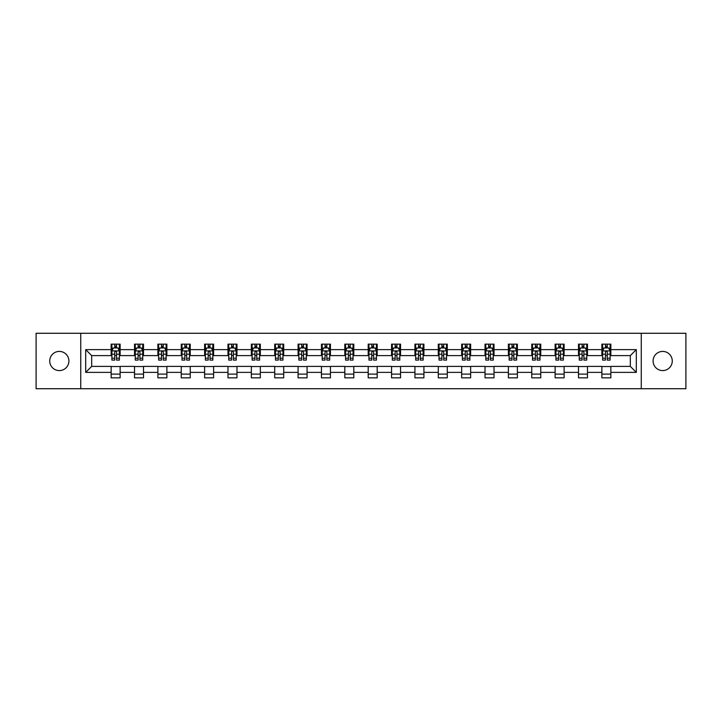 <?xml version="1.0" encoding="UTF-8"?>
<svg xmlns="http://www.w3.org/2000/svg" width="722" height="722" viewBox="0 0 722 722"><rect width="100%" height="100%" fill="white"/><g stroke="black" fill="none" stroke-linecap="round" stroke-linejoin="round"><path stroke-width="1.08" d="M662.679 351.415A9.585 9.585 0 0 0 653.094 361A9.585 9.585 0 0 0 662.679 370.585A9.585 9.585 0 0 0 672.272 361A9.585 9.585 0 0 0 662.679 351.415M59.321 351.415A9.585 9.585 0 0 0 49.728 361A9.585 9.585 0 0 0 59.321 370.585A9.585 9.585 0 0 0 68.906 361A9.585 9.585 0 0 0 59.321 351.415M641.262 388.716L685.9 388.716L685.9 333.284L641.262 333.284L641.262 388.716L80.738 388.716L80.738 333.284L36.1 333.284L36.1 388.716L80.738 388.716M641.262 333.284L80.738 333.284M610.857 349.619L610.857 344.15L601.868 344.15L601.868 349.619L587.482 349.619L587.482 344.15L578.502 344.15L578.502 349.619L564.117 349.619L564.117 344.15L555.128 344.15L555.128 349.619L540.751 349.619L540.751 344.15L531.762 344.15L531.762 349.619L517.385 349.619L517.385 344.15L508.396 344.15L508.396 349.619L494.019 349.619L494.019 344.15L485.031 344.15L485.031 349.619L470.645 349.619L470.645 344.15L461.665 344.15L461.665 349.619L447.279 349.619L447.279 344.15L438.29 344.15L438.29 349.619L423.913 349.619L423.913 344.15L414.924 344.15L414.924 349.619L400.548 349.619L400.548 344.15L391.559 344.15L391.559 349.619L377.182 349.619L377.182 344.15L368.193 344.15L368.193 349.619L353.807 349.619L353.807 344.15L344.818 344.15L344.818 349.619L330.441 349.619L330.441 344.15L321.452 344.15L321.452 349.619L307.076 349.619L307.076 344.15L298.087 344.15L298.087 349.619L283.71 349.619L283.71 344.15L274.721 344.15L274.721 349.619L260.335 349.619L260.335 344.15L251.355 344.15L251.355 349.619L236.969 349.619L236.969 344.15L227.981 344.15L227.981 349.619L213.604 349.619L213.604 344.15L204.615 344.15L204.615 349.619L190.238 349.619L190.238 344.15L181.249 344.15L181.249 349.619L166.872 349.619L166.872 344.15L157.883 344.15L157.883 349.619L143.498 349.619L143.498 344.15L134.518 344.15L134.518 349.619L120.132 349.619L120.132 344.15L111.143 344.15L111.143 349.619L85.683 349.619L85.683 372.381L91.676 366.397L111.143 366.397L111.143 377.85L120.132 377.85L120.132 366.397L134.518 366.397L134.518 377.85L143.498 377.85L143.498 366.397L157.883 366.397L157.883 377.85L166.872 377.85L166.872 366.397L181.249 366.397L181.249 377.85L190.238 377.85L190.238 366.397L204.615 366.397L204.615 377.85L213.604 377.85L213.604 366.397L227.981 366.397L227.981 377.85L236.969 377.85L236.969 366.397L251.355 366.397L251.355 377.85L260.335 377.85L260.335 366.397L274.721 366.397L274.721 377.85L283.71 377.85L283.71 366.397L298.087 366.397L298.087 377.85L307.076 377.85L307.076 366.397L321.452 366.397L321.452 377.85L330.441 377.85L330.441 366.397L344.818 366.397L344.818 377.85L353.807 377.85L353.807 366.397L368.193 366.397L368.193 377.85L377.182 377.85L377.182 366.397L391.559 366.397L391.559 377.85L400.548 377.85L400.548 366.397L414.924 366.397L414.924 377.85L423.913 377.85L423.913 366.397L438.29 366.397L438.29 377.85L447.279 377.85L447.279 366.397L461.665 366.397L461.665 377.85L470.645 377.85L470.645 366.397L485.031 366.397L485.031 377.85L494.019 377.85L494.019 366.397L508.396 366.397L508.396 377.85L517.385 377.85L517.385 366.397L531.762 366.397L531.762 377.85L540.751 377.85L540.751 366.397L555.128 366.397L555.128 377.85L564.117 377.85L564.117 366.397L578.502 366.397L578.502 377.85L587.482 377.85L587.482 366.397L601.868 366.397L601.868 377.85L610.857 377.85L610.857 366.397L630.324 366.397L630.324 355.603L610.857 355.603L610.857 349.619L636.317 349.619L636.317 372.381L610.857 372.381M601.868 372.381L587.482 372.381M578.502 372.381L564.117 372.381M555.128 372.381L540.751 372.381M531.762 372.381L517.385 372.381M508.396 372.381L494.019 372.381M485.031 372.381L470.645 372.381M461.665 372.381L447.279 372.381M438.29 372.381L423.913 372.381M414.924 372.381L400.548 372.381M391.559 372.381L377.182 372.381M368.193 372.381L353.807 372.381M344.818 372.381L330.441 372.381M321.452 372.381L307.076 372.381M298.087 372.381L283.71 372.381M274.721 372.381L260.335 372.381M251.355 372.381L236.969 372.381M227.981 372.381L213.604 372.381M204.615 372.381L190.238 372.381M181.249 372.381L166.872 372.381M157.883 372.381L143.498 372.381M134.518 372.381L120.132 372.381M111.143 372.381L85.683 372.381M601.868 349.619L601.868 355.603L587.482 355.603L587.482 349.619M578.502 349.619L578.502 355.603L564.117 355.603L564.117 349.619M555.128 349.619L555.128 355.603L540.751 355.603L540.751 349.619M531.762 349.619L531.762 355.603L517.385 355.603L517.385 349.619M508.396 349.619L508.396 355.603L494.019 355.603L494.019 349.619M485.031 349.619L485.031 355.603L470.645 355.603L470.645 349.619M461.665 349.619L461.665 355.603L447.279 355.603L447.279 349.619M438.29 349.619L438.29 355.603L423.913 355.603L423.913 349.619M414.924 349.619L414.924 355.603L400.548 355.603L400.548 349.619M391.559 349.619L391.559 355.603L377.182 355.603L377.182 349.619M368.193 349.619L368.193 355.603L353.807 355.603L353.807 349.619M344.818 349.619L344.818 355.603L330.441 355.603L330.441 349.619M321.452 349.619L321.452 355.603L307.076 355.603L307.076 349.619M298.087 349.619L298.087 355.603L283.71 355.603L283.71 349.619M274.721 349.619L274.721 355.603L260.335 355.603L260.335 349.619M251.355 349.619L251.355 355.603L236.969 355.603L236.969 349.619M227.981 349.619L227.981 355.603L213.604 355.603L213.604 349.619M204.615 349.619L204.615 355.603L190.238 355.603L190.238 349.619M181.249 349.619L181.249 355.603L166.872 355.603L166.872 349.619M157.883 349.619L157.883 355.603L143.498 355.603L143.498 349.619M134.518 349.619L134.518 355.603L120.132 355.603L120.132 349.619M111.143 349.619L111.143 355.603L91.676 355.603L85.683 349.619M91.676 355.603L91.676 366.397M636.317 372.381L630.324 366.397M630.324 355.603L636.317 349.619M111.143 347.896L111.892 347.896M114.744 347.896L116.54 347.896M119.383 347.896L120.132 347.896M111.143 355.459L111.892 355.459M114.744 355.459L116.54 355.459M119.383 355.459L120.132 355.459M111.143 366.541L120.132 366.541M111.143 374.104L120.132 374.104M134.518 366.541L143.498 366.541M134.518 374.104L143.498 374.104M134.518 347.896L135.267 347.896M138.11 347.896L139.906 347.896M142.748 347.896L143.498 347.896M134.518 355.459L135.267 355.459M138.11 355.459L139.906 355.459M142.748 355.459L143.498 355.459M157.883 366.541L166.872 366.541M157.883 374.104L166.872 374.104M157.883 347.896L158.632 347.896M161.475 347.896L163.271 347.896M166.123 347.896L166.872 347.896M157.883 355.459L158.632 355.459M161.475 355.459L163.271 355.459M166.123 355.459L166.872 355.459M181.249 366.541L190.238 366.541M181.249 374.104L190.238 374.104M181.249 347.896L181.998 347.896M184.841 347.896L186.637 347.896M189.489 347.896L190.238 347.896M181.249 355.459L181.998 355.459M184.841 355.459L186.637 355.459M189.489 355.459L190.238 355.459M204.615 366.541L213.604 366.541M204.615 374.104L213.604 374.104M204.615 347.896L205.364 347.896M208.216 347.896L210.012 347.896M212.855 347.896L213.604 347.896M204.615 355.459L205.364 355.459M208.216 355.459L210.012 355.459M212.855 355.459L213.604 355.459M227.981 366.541L236.969 366.541M227.981 374.104L236.969 374.104M227.981 347.896L228.73 347.896M231.582 347.896L233.377 347.896M236.22 347.896L236.969 347.896M227.981 355.459L228.73 355.459M231.582 355.459L233.377 355.459M236.22 355.459L236.969 355.459M251.355 366.541L260.335 366.541M251.355 374.104L260.335 374.104M251.355 347.896L252.104 347.896M254.947 347.896L256.743 347.896M259.586 347.896L260.335 347.896M251.355 355.459L252.104 355.459M254.947 355.459L256.743 355.459M259.586 355.459L260.335 355.459M274.721 366.541L283.71 366.541M274.721 374.104L283.71 374.104M274.721 347.896L275.47 347.896M278.313 347.896L280.109 347.896M282.961 347.896L283.71 347.896M274.721 355.459L275.47 355.459M278.313 355.459L280.109 355.459M282.961 355.459L283.71 355.459M298.087 366.541L307.076 366.541M298.087 374.104L307.076 374.104M298.087 347.896L298.836 347.896M301.679 347.896L303.484 347.896M306.327 347.896L307.076 347.896M298.087 355.459L298.836 355.459M301.679 355.459L303.484 355.459M306.327 355.459L307.076 355.459M321.452 366.541L330.441 366.541M321.452 374.104L330.441 374.104M321.452 347.896L322.202 347.896M325.053 347.896L326.849 347.896M329.692 347.896L330.441 347.896M321.452 355.459L322.202 355.459M325.053 355.459L326.849 355.459M329.692 355.459L330.441 355.459M344.818 366.541L353.807 366.541M344.818 374.104L353.807 374.104M344.818 347.896L345.567 347.896M348.419 347.896L350.215 347.896M353.058 347.896L353.807 347.896M344.818 355.459L345.567 355.459M348.419 355.459L350.215 355.459M353.058 355.459L353.807 355.459M368.193 366.541L377.182 366.541M368.193 374.104L377.182 374.104M368.193 347.896L368.942 347.896M371.785 347.896L373.581 347.896M376.433 347.896L377.182 347.896M368.193 355.459L368.942 355.459M371.785 355.459L373.581 355.459M376.433 355.459L377.182 355.459M391.559 366.541L400.548 366.541M391.559 374.104L400.548 374.104M391.559 347.896L392.308 347.896M395.151 347.896L396.947 347.896M399.798 347.896L400.548 347.896M391.559 355.459L392.308 355.459M395.151 355.459L396.947 355.459M399.798 355.459L400.548 355.459M414.924 366.541L423.913 366.541M414.924 374.104L423.913 374.104M414.924 347.896L415.673 347.896M418.516 347.896L420.321 347.896M423.164 347.896L423.913 347.896M414.924 355.459L415.673 355.459M418.516 355.459L420.321 355.459M423.164 355.459L423.913 355.459M438.29 366.541L447.279 366.541M438.29 374.104L447.279 374.104M438.29 347.896L439.039 347.896M441.891 347.896L443.687 347.896M446.53 347.896L447.279 347.896M438.29 355.459L439.039 355.459M441.891 355.459L443.687 355.459M446.53 355.459L447.279 355.459M461.665 366.541L470.645 366.541M461.665 374.104L470.645 374.104M461.665 347.896L462.414 347.896M465.257 347.896L467.053 347.896M469.896 347.896L470.645 347.896M461.665 355.459L462.414 355.459M465.257 355.459L467.053 355.459M469.896 355.459L470.645 355.459M485.031 366.541L494.019 366.541M485.031 374.104L494.019 374.104M485.031 347.896L485.78 347.896M488.623 347.896L490.418 347.896M493.27 347.896L494.019 347.896M485.031 355.459L485.78 355.459M488.623 355.459L490.418 355.459M493.27 355.459L494.019 355.459M508.396 366.541L517.385 366.541M508.396 374.104L517.385 374.104M508.396 347.896L509.145 347.896M511.988 347.896L513.784 347.896M516.636 347.896L517.385 347.896M508.396 355.459L509.145 355.459M511.988 355.459L513.784 355.459M516.636 355.459L517.385 355.459M531.762 366.541L540.751 366.541M531.762 374.104L540.751 374.104M531.762 347.896L532.511 347.896M535.363 347.896L537.159 347.896M540.002 347.896L540.751 347.896M531.762 355.459L532.511 355.459M535.363 355.459L537.159 355.459M540.002 355.459L540.751 355.459M555.128 366.541L564.117 366.541M555.128 374.104L564.117 374.104M555.128 347.896L555.877 347.896M558.729 347.896L560.525 347.896M563.368 347.896L564.117 347.896M555.128 355.459L555.877 355.459M558.729 355.459L560.525 355.459M563.368 355.459L564.117 355.459M578.502 366.541L587.482 366.541M578.502 374.104L587.482 374.104M578.502 347.896L579.252 347.896M582.094 347.896L583.89 347.896M586.733 347.896L587.482 347.896M578.502 355.459L579.252 355.459M582.094 355.459L583.89 355.459M586.733 355.459L587.482 355.459M601.868 366.541L610.857 366.541M601.868 374.104L610.857 374.104M601.868 347.896L602.617 347.896M605.46 347.896L607.256 347.896M610.108 347.896L610.857 347.896M601.868 355.459L602.617 355.459M605.46 355.459L607.256 355.459M610.108 355.459L610.857 355.459M116.54 346.1L114.744 346.1M119.383 358.22L116.54 358.22L116.54 360.097L119.383 360.097L119.383 350.964L117.885 347.968L113.39 347.968L111.892 350.964L111.892 360.097L114.744 360.097L114.744 358.22L111.892 358.22M111.892 350.964L111.892 344.15M119.383 350.964L119.383 344.15M114.744 347.968L114.744 344.15M116.54 344.15L116.54 347.968M116.54 358.22L116.54 352.083C115.944 350.937 115.339 350.937 114.744 352.083L114.744 358.22M139.906 346.1L138.11 346.1M142.748 358.22L139.906 358.22L139.906 360.097L142.748 360.097L142.748 350.964L141.25 347.968L136.765 347.968L135.267 350.964L135.267 360.097L138.11 360.097L138.11 358.22L135.267 358.22M135.267 350.964L135.267 344.15M142.748 350.964L142.748 344.15M138.11 347.968L138.11 344.15M139.906 344.15L139.906 347.968M139.906 358.22L139.906 352.083C139.31 350.937 138.705 350.937 138.11 352.083L138.11 358.22M163.271 346.1L161.475 346.1M166.123 358.22L163.271 358.22L163.271 360.097L166.123 360.097L166.123 350.964L164.625 347.968L160.131 347.968L158.632 350.964L158.632 360.097L161.475 360.097L161.475 358.22L158.632 358.22M158.632 350.964L158.632 344.15M166.123 350.964L166.123 344.15M161.475 347.968L161.475 344.15M163.271 344.15L163.271 347.968M163.271 358.22L163.271 352.083C162.676 350.937 162.08 350.937 161.475 352.083L161.475 358.22M186.637 346.1L184.841 346.1M189.489 358.22L186.637 358.22L186.637 360.097L189.489 360.097L189.489 350.964L187.991 347.968L183.496 347.968L181.998 350.964L181.998 360.097L184.841 360.097L184.841 358.22L181.998 358.22M181.998 350.964L181.998 344.15M189.489 350.964L189.489 344.15M184.841 347.968L184.841 344.15M186.637 344.15L186.637 347.968M186.637 358.22L186.637 352.083C186.041 350.937 185.446 350.937 184.841 352.083L184.841 358.22M210.012 346.1L208.216 346.1M212.855 358.22L210.012 358.22L210.012 360.097L212.855 360.097L212.855 350.964L211.356 347.968L206.862 347.968L205.364 350.964L205.364 360.097L208.216 360.097L208.216 358.22L205.364 358.22M205.364 350.964L205.364 344.15M212.855 350.964L212.855 344.15M208.216 347.968L208.216 344.15M210.012 344.15L210.012 347.968M210.012 358.22L210.012 352.083C209.407 350.937 208.811 350.937 208.216 352.083L208.216 358.22M233.377 346.1L231.582 346.1M236.22 358.22L233.377 358.22L233.377 360.097L236.22 360.097L236.22 350.964L234.722 347.968L230.228 347.968L228.73 350.964L228.73 360.097L231.582 360.097L231.582 358.22L228.73 358.22M228.73 350.964L228.73 344.15M236.22 350.964L236.22 344.15M231.582 347.968L231.582 344.15M233.377 344.15L233.377 347.968M233.377 358.22L233.377 352.083C232.782 350.937 232.177 350.937 231.582 352.083L231.582 358.22M256.743 346.1L254.947 346.1M259.586 358.22L256.743 358.22L256.743 360.097L259.586 360.097L259.586 350.964L258.097 347.968L253.602 347.968L252.104 350.964L252.104 360.097L254.947 360.097L254.947 358.22L252.104 358.22M252.104 350.964L252.104 344.15M259.586 350.964L259.586 344.15M254.947 347.968L254.947 344.15M256.743 344.15L256.743 347.968M256.743 358.22L256.743 352.083C256.148 350.937 255.543 350.937 254.947 352.083L254.947 358.22M280.109 346.1L278.313 346.1M282.961 358.22L280.109 358.22L280.109 360.097L282.961 360.097L282.961 350.964L281.463 347.968L276.968 347.968L275.47 350.964L275.47 360.097L278.313 360.097L278.313 358.22L275.47 358.22M275.47 350.964L275.47 344.15M282.961 350.964L282.961 344.15M278.313 347.968L278.313 344.15M280.109 344.15L280.109 347.968M280.109 358.22L280.109 352.083C279.513 350.937 278.918 350.937 278.313 352.083L278.313 358.22M303.484 346.1L301.679 346.1M306.327 358.22L303.484 358.22L303.484 360.097L306.327 360.097L306.327 350.964L304.828 347.968L300.334 347.968L298.836 350.964L298.836 360.097L301.679 360.097L301.679 358.22L298.836 358.22M298.836 350.964L298.836 344.15M306.327 350.964L306.327 344.15M301.679 347.968L301.679 344.15M303.484 344.15L303.484 347.968M303.484 358.22L303.484 352.083C302.879 350.937 302.283 350.937 301.679 352.083L301.679 358.22M326.849 346.1L325.053 346.1M329.692 358.22L326.849 358.22L326.849 360.097L329.692 360.097L329.692 350.964L328.194 347.968L323.7 347.968L322.202 350.964L322.202 360.097L325.053 360.097L325.053 358.22L322.202 358.22M322.202 350.964L322.202 344.15M329.692 350.964L329.692 344.15M325.053 347.968L325.053 344.15M326.849 344.15L326.849 347.968M326.849 358.22L326.849 352.083C326.245 350.937 325.649 350.937 325.053 352.083L325.053 358.22M350.215 346.1L348.419 346.1M353.058 358.22L350.215 358.22L350.215 360.097L353.058 360.097L353.058 350.964L351.56 347.968L347.065 347.968L345.567 350.964L345.567 360.097L348.419 360.097L348.419 358.22L345.567 358.22M345.567 350.964L345.567 344.15M353.058 350.964L353.058 344.15M348.419 347.968L348.419 344.15M350.215 344.15L350.215 347.968M350.215 358.22L350.215 352.083C349.619 350.937 349.015 350.937 348.419 352.083L348.419 358.22M373.581 346.1L371.785 346.1M376.433 358.22L373.581 358.22L373.581 360.097L376.433 360.097L376.433 350.964L374.935 347.968L370.44 347.968L368.942 350.964L368.942 360.097L371.785 360.097L371.785 358.22L368.942 358.22M368.942 350.964L368.942 344.15M376.433 350.964L376.433 344.15M371.785 347.968L371.785 344.15M373.581 344.15L373.581 347.968M373.581 358.22L373.581 352.083C372.985 350.937 372.39 350.937 371.785 352.083L371.785 358.22M396.947 346.1L395.151 346.1M399.798 358.22L396.947 358.22L396.947 360.097L399.798 360.097L399.798 350.964L398.3 347.968L393.806 347.968L392.308 350.964L392.308 360.097L395.151 360.097L395.151 358.22L392.308 358.22M392.308 350.964L392.308 344.15M399.798 350.964L399.798 344.15M395.151 347.968L395.151 344.15M396.947 344.15L396.947 347.968M396.947 358.22L396.947 352.083C396.351 350.937 395.755 350.937 395.151 352.083L395.151 358.22M420.321 346.1L418.516 346.1M423.164 358.22L420.321 358.22L420.321 360.097L423.164 360.097L423.164 350.964L421.666 347.968L417.172 347.968L415.673 350.964L415.673 360.097L418.516 360.097L418.516 358.22L415.673 358.22M415.673 350.964L415.673 344.15M423.164 350.964L423.164 344.15M418.516 347.968L418.516 344.15M420.321 344.15L420.321 347.968M420.321 358.22L420.321 352.083C419.717 350.937 419.121 350.937 418.516 352.083L418.516 358.22M443.687 346.1L441.891 346.1M446.53 358.22L443.687 358.22L443.687 360.097L446.53 360.097L446.53 350.964L445.032 347.968L440.537 347.968L439.039 350.964L439.039 360.097L441.891 360.097L441.891 358.22L439.039 358.22M439.039 350.964L439.039 344.15M446.53 350.964L446.53 344.15M441.891 347.968L441.891 344.15M443.687 344.15L443.687 347.968M443.687 358.22L443.687 352.083C443.091 350.937 442.487 350.937 441.891 352.083L441.891 358.22M467.053 346.1L465.257 346.1M469.896 358.22L467.053 358.22L467.053 360.097L469.896 360.097L469.896 350.964L468.397 347.968L463.903 347.968L462.414 350.964L462.414 360.097L465.257 360.097L465.257 358.22L462.414 358.22M462.414 350.964L462.414 344.15M469.896 350.964L469.896 344.15M465.257 347.968L465.257 344.15M467.053 344.15L467.053 347.968M467.053 358.22L467.053 352.083C466.457 350.937 465.852 350.937 465.257 352.083L465.257 358.22M490.418 346.1L488.623 346.1M493.27 358.22L490.418 358.22L490.418 360.097L493.27 360.097L493.27 350.964L491.772 347.968L487.278 347.968L485.78 350.964L485.78 360.097L488.623 360.097L488.623 358.22L485.78 358.22M485.78 350.964L485.78 344.15M493.27 350.964L493.27 344.15M488.623 347.968L488.623 344.15M490.418 344.15L490.418 347.968M490.418 358.22L490.418 352.083C489.823 350.937 489.227 350.937 488.623 352.083L488.623 358.22M513.784 346.1L511.988 346.1M516.636 358.22L513.784 358.22L513.784 360.097L516.636 360.097L516.636 350.964L515.138 347.968L510.644 347.968L509.145 350.964L509.145 360.097L511.988 360.097L511.988 358.22L509.145 358.22M509.145 350.964L509.145 344.15M516.636 350.964L516.636 344.15M511.988 347.968L511.988 344.15M513.784 344.15L513.784 347.968M513.784 358.22L513.784 352.083C513.189 350.937 512.593 350.937 511.988 352.083L511.988 358.22M537.159 346.1L535.363 346.1M540.002 358.22L537.159 358.22L537.159 360.097L540.002 360.097L540.002 350.964L538.504 347.968L534.009 347.968L532.511 350.964L532.511 360.097L535.363 360.097L535.363 358.22L532.511 358.22M532.511 350.964L532.511 344.15M540.002 350.964L540.002 344.15M535.363 347.968L535.363 344.15M537.159 344.15L537.159 347.968M537.159 358.22L537.159 352.083C536.554 350.937 535.959 350.937 535.363 352.083L535.363 358.22M560.525 346.1L558.729 346.1M563.368 358.22L560.525 358.22L560.525 360.097L563.368 360.097L563.368 350.964L561.869 347.968L557.375 347.968L555.877 350.964L555.877 360.097L558.729 360.097L558.729 358.22L555.877 358.22M555.877 350.964L555.877 344.15M563.368 350.964L563.368 344.15M558.729 347.968L558.729 344.15M560.525 344.15L560.525 347.968M560.525 358.22L560.525 352.083C559.929 350.937 559.324 350.937 558.729 352.083L558.729 358.22M583.89 346.1L582.094 346.1M586.733 358.22L583.89 358.22L583.89 360.097L586.733 360.097L586.733 350.964L585.235 347.968L580.75 347.968L579.252 350.964L579.252 360.097L582.094 360.097L582.094 358.22L579.252 358.22M579.252 350.964L579.252 344.15M586.733 350.964L586.733 344.15M582.094 347.968L582.094 344.15M583.89 344.15L583.89 347.968M583.89 358.22L583.89 352.083C583.295 350.937 582.69 350.937 582.094 352.083L582.094 358.22M607.256 346.1L605.46 346.1M610.108 358.22L607.256 358.22L607.256 360.097L610.108 360.097L610.108 350.964L608.61 347.968L604.115 347.968L602.617 350.964L602.617 360.097L605.46 360.097L605.46 358.22L602.617 358.22M602.617 350.964L602.617 344.15M610.108 350.964L610.108 344.15M605.46 347.968L605.46 344.15M607.256 344.15L607.256 347.968M607.256 358.22L607.256 352.083C606.661 350.937 606.065 350.937 605.46 352.083L605.46 358.22M119.347 350.892L111.928 350.892M111.892 348.148L113.3 348.148M117.975 348.148L119.383 348.148M114.744 354.204L111.892 354.204M119.383 354.204L116.54 354.204M116.54 347.047L114.744 347.047M142.712 350.892L135.303 350.892M135.267 348.148L136.675 348.148M141.341 348.148L142.748 348.148M138.11 354.204L135.267 354.204M142.748 354.204L139.906 354.204M139.906 347.047L138.11 347.047M166.078 350.892L158.669 350.892M158.632 348.148L160.04 348.148M164.715 348.148L166.123 348.148M161.475 354.204L158.632 354.204M166.123 354.204L163.271 354.204M163.271 347.047L161.475 347.047M189.453 350.892L182.034 350.892M181.998 348.148L183.406 348.148M188.081 348.148L189.489 348.148M184.841 354.204L181.998 354.204M189.489 354.204L186.637 354.204M186.637 347.047L184.841 347.047M212.819 350.892L205.4 350.892M205.364 348.148L206.772 348.148M211.447 348.148L212.855 348.148M208.216 354.204L205.364 354.204M212.855 354.204L210.012 354.204M210.012 347.047L208.216 347.047M236.184 350.892L228.775 350.892M228.73 348.148L230.137 348.148M234.812 348.148L236.22 348.148M231.582 354.204L228.73 354.204M236.22 354.204L233.377 354.204M233.377 347.047L231.582 347.047M259.55 350.892L252.14 350.892M252.104 348.148L253.512 348.148M258.178 348.148L259.586 348.148M254.947 354.204L252.104 354.204M259.586 354.204L256.743 354.204M256.743 347.047L254.947 347.047M282.925 350.892L275.506 350.892M275.47 348.148L276.878 348.148M281.553 348.148L282.961 348.148M278.313 354.204L275.47 354.204M282.961 354.204L280.109 354.204M280.109 347.047L278.313 347.047M306.29 350.892L298.872 350.892M298.836 348.148L300.244 348.148M304.919 348.148L306.327 348.148M301.679 354.204L298.836 354.204M306.327 354.204L303.484 354.204M303.484 347.047L301.679 347.047M329.656 350.892L322.238 350.892M322.202 348.148L323.609 348.148M328.284 348.148L329.692 348.148M325.053 354.204L322.202 354.204M329.692 354.204L326.849 354.204M326.849 347.047L325.053 347.047M353.022 350.892L345.612 350.892M345.567 348.148L346.975 348.148M351.65 348.148L353.058 348.148M348.419 354.204L345.567 354.204M353.058 354.204L350.215 354.204M350.215 347.047L348.419 347.047M376.388 350.892L368.978 350.892M368.942 348.148L370.35 348.148M375.025 348.148L376.433 348.148M371.785 354.204L368.942 354.204M376.433 354.204L373.581 354.204M373.581 347.047L371.785 347.047M399.762 350.892L392.344 350.892M392.308 348.148L393.716 348.148M398.391 348.148L399.798 348.148M395.151 354.204L392.308 354.204M399.798 354.204L396.947 354.204M396.947 347.047L395.151 347.047M423.128 350.892L415.71 350.892M415.673 348.148L417.081 348.148M421.756 348.148L423.164 348.148M418.516 354.204L415.673 354.204M423.164 354.204L420.321 354.204M420.321 347.047L418.516 347.047M446.494 350.892L439.075 350.892M439.039 348.148L440.447 348.148M445.122 348.148L446.53 348.148M441.891 354.204L439.039 354.204M446.53 354.204L443.687 354.204M443.687 347.047L441.891 347.047M469.86 350.892L462.45 350.892M462.414 348.148L463.822 348.148M468.488 348.148L469.896 348.148M465.257 354.204L462.414 354.204M469.896 354.204L467.053 354.204M467.053 347.047L465.257 347.047M493.225 350.892L485.816 350.892M485.78 348.148L487.188 348.148M491.863 348.148L493.27 348.148M488.623 354.204L485.78 354.204M493.27 354.204L490.418 354.204M490.418 347.047L488.623 347.047M516.6 350.892L509.181 350.892M509.145 348.148L510.553 348.148M515.228 348.148L516.636 348.148M511.988 354.204L509.145 354.204M516.636 354.204L513.784 354.204M513.784 347.047L511.988 347.047M539.966 350.892L532.547 350.892M532.511 348.148L533.919 348.148M538.594 348.148L540.002 348.148M535.363 354.204L532.511 354.204M540.002 354.204L537.159 354.204M537.159 347.047L535.363 347.047M563.331 350.892L555.922 350.892M555.877 348.148L557.285 348.148M561.96 348.148L563.368 348.148M558.729 354.204L555.877 354.204M563.368 354.204L560.525 354.204M560.525 347.047L558.729 347.047M586.697 350.892L579.288 350.892M579.252 348.148L580.659 348.148M585.325 348.148L586.733 348.148M582.094 354.204L579.252 354.204M586.733 354.204L583.89 354.204M583.89 347.047L582.094 347.047M610.072 350.892L602.653 350.892M602.617 348.148L604.025 348.148M608.7 348.148L610.108 348.148M605.46 354.204L602.617 354.204M610.108 354.204L607.256 354.204M607.256 347.047L605.46 347.047"/></g></svg>
